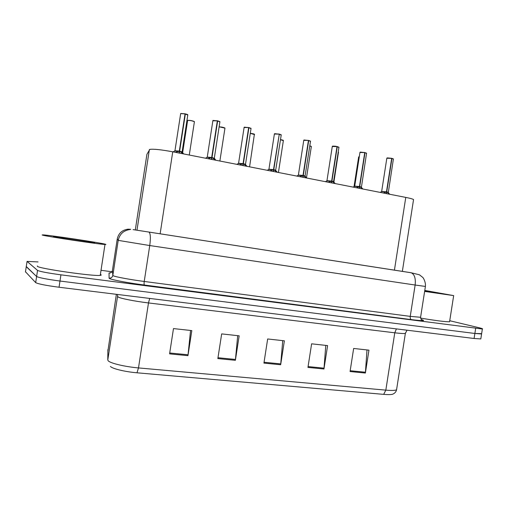 <?xml version="1.0" encoding="UTF-8"?>
<svg xmlns="http://www.w3.org/2000/svg" width="508" height="508" viewBox="0 0 508 508"><rect width="100%" height="100%" fill="white"/><g stroke="black" fill="none" stroke-linecap="round" stroke-linejoin="round"><path stroke-width="0.76" d="M146.92 154.318L149.809 149.39C153.537 148.869 161.182 149.676 172.745 151.803L405.771 197.402C410.058 198.253 412.655 198.971 413.556 199.549L413.474 200.076M421.532 319.881L423.113 320.148M421.215 319.557L421.913 319.678M480.866 338.588L481.635 333.661L474.872 333.47L59.988 281.038C46.857 279.273 39.065 277.762 36.614 276.511L26.289 266.51M366.992 349.929L365.379 373.043L368.948 350.145L353.651 348.463L350.056 371.538L365.379 373.043M325.787 345.389L323.958 368.986L327.596 345.586L311.614 343.821L307.95 367.417L323.958 368.986M190.564 330.467L187.947 355.663L191.814 330.6L173.476 328.581L169.583 353.866L187.947 355.663M237.712 335.667L235.375 360.312L239.16 335.826L221.666 333.896L217.849 358.591L235.375 360.312M282.74 340.633L280.664 364.744L284.378 340.817L267.659 338.969L263.925 363.106L280.664 364.744M393.148 393.992L392.354 394.297C390.703 394.697 387.807 394.716 383.673 394.367L136.989 372.796C125.095 371.805 112.249 368.7 110.439 366.439M480.809 338.931L474.085 338.487L59.042 287.236C45.904 285.496 38.119 283.959 35.681 282.619L25.483 271.78M449.739 320.726L479.222 327.781C482.022 328.46 483.07 328.866 482.365 329L60.935 274.834C47.809 273.044 40.011 271.564 37.548 270.402L27.064 261.404L38.03 261.918M101.441 270.358L111.931 271.761M482.365 329L481.59 333.966L474.872 333.47L59.988 281.038C46.857 279.273 39.065 277.762 36.614 276.511L26.257 266.7L25.451 271.99M175.393 152.324L179.311 151.155L179.026 153.035M187.769 115.087L185.35 113.983L179.622 151.213L182.924 153.543M174.854 150.774L179.311 151.155M185.35 113.983L185.033 113.963M180.81 113.481L185.045 113.919L179.324 151.105L174.847 150.736L179.318 151.105M179.394 150.616L179.724 150.559L179.629 151.162L182.112 151.873L179.635 151.162L182.112 151.873L187.814 114.833C187.23 114.649 188.932 114.827 185.344 113.875L187.769 114.77M179.622 151.213L179.337 153.092M179.241 153.073L179.114 152.438M207.918 158.686L211.69 157.518L211.404 159.366M219.881 121.964L217.64 120.936L211.995 157.582L215.214 159.868M207.175 157.137L211.69 157.518M213.087 120.421L217.341 120.866L211.696 157.474L207.169 157.105L211.696 157.467M211.779 156.972L212.001 157.531L214.351 158.318M211.995 157.582L211.709 159.429M211.607 159.41L211.48 158.89M239.439 164.852L243.072 163.69L242.786 165.506M251.009 128.632L248.933 127.667L243.364 163.747L246.507 165.989M238.538 163.392L243.072 163.69M248.933 127.667L250.984 128.308M244.373 127.146L248.641 127.61L243.078 163.646L238.493 163.271L243.078 163.639M243.154 163.138L243.37 163.697L245.497 164.306L243.37 163.703L245.548 164.433M243.364 163.747L243.078 165.564M242.97 165.544L242.849 165.119M238.589 163.201L244.1 127.508L248.907 127.559L251.047 128.403L245.497 164.313L243.726 164.001M269.989 170.834L273.495 169.672L273.215 171.463M281.203 135.096L279.273 134.201L273.774 169.729L276.847 171.933M268.897 169.374L273.495 169.672M279.273 134.201L273.501 169.621L268.859 169.247L273.501 169.628M273.577 169.12L273.78 169.678L275.761 170.244L274.13 169.977M273.774 169.729L273.501 171.52M273.374 171.494L273.266 171.145M274.707 133.667L278.994 134.137L274.384 134.029L268.948 169.183M299.631 176.632L303.003 175.476L302.73 177.241M310.496 141.37L308.705 140.532L303.282 175.527L306.28 177.692M298.323 175.07L303.003 175.476M308.705 140.532L310.483 141.135M304.133 139.998L308.432 140.475L303.016 175.425L298.317 175.044L303.009 175.425M303.092 174.923L303.289 175.482L305.124 176.009L303.625 175.774M303.282 175.527L303.009 177.292M298.399 174.987L303.765 140.354L308.667 140.43L310.528 141.167L305.029 176.168M105.448 244.246C106.178 244.456 106.026 244.526 104.985 244.469C99.003 244.329 43.542 235.972 42.145 234.988L42.977 234.867C50.26 235.217 101.225 242.888 105.448 244.246M100.381 274.472L100.787 274.65C101.492 275.012 101.314 275.247 100.247 275.361C94.069 276.53 38.564 268.561 37.363 266.294L37.421 265.925M53.423 236.639L54.121 236.563C59.366 236.874 92.285 241.84 94.698 242.672L94.513 242.811C91.192 242.818 54.724 237.344 53.423 236.639M424.783 290.443L453.669 295.605L424.631 291.421M449.644 321.335L449.58 321.755C445.757 321.894 436.093 320.675 420.58 318.103M424.758 290.608L444.544 294.113L424.656 291.236M328.39 182.258L331.648 181.102L331.375 182.842M338.931 147.46L337.268 146.685L331.915 181.159L334.842 183.286M326.911 180.696L331.648 181.102M332.264 146.323L337.001 146.628L331.654 181.064L326.904 180.67L331.654 181.058M331.73 180.556L331.921 181.108L333.629 181.604L331.921 181.115L333.667 181.705M331.915 181.159L331.641 182.899M356.311 187.725L359.454 186.569L359.188 188.284M366.547 153.372L364.998 152.654L359.715 186.62L362.788 188.919L361.232 187.192L360.045 186.861M354.66 186.157L359.454 186.569M364.998 152.654L366.528 153.162M360.426 152.102L364.738 152.597L359.461 186.531L354.654 186.131L359.461 186.525M359.537 186.03L359.721 186.576L361.347 187.128M359.715 186.62L359.448 188.335M359.721 186.582L361.309 187.039L359.721 186.576M364.744 152.565L366.573 153.2L361.398 187.376M383.432 193.027L386.467 191.884L386.201 193.573M393.382 159.125L391.935 158.452L386.715 191.929L389.56 194.037L388.137 192.469L387.039 192.164M381.616 191.459L386.467 191.884M386.836 158.09L391.681 158.394L386.474 191.84L381.616 191.433L386.474 191.84M386.55 191.345L386.721 191.884L388.207 192.316L386.721 191.891L388.169 192.43M386.715 191.929L386.455 193.624M136.976 230.238L149.358 149.65M160.128 233.826L172.745 151.803M135.299 229.984L146.933 154.21M394.424 270.167L405.771 197.402M396.392 328.892L394.773 332.804L148.488 302.939C134.957 301.327 120.142 298.399 117.97 296.939L117.265 294.424M405.467 332.861L405.359 333.419C404.019 333.692 400.488 333.483 394.773 332.804L385.826 390.138C391.573 390.627 395.148 390.519 396.558 389.807L396.729 388.696M107.867 349.675L107.785 359.975L108.172 360.75C110.185 363.239 124.898 366.757 138.494 367.919L136.989 372.796M107.785 359.975L117.532 296.507M116.364 294.316L107.836 351.498M383.673 394.367L385.826 390.138L138.494 367.919L148.488 302.939L149.695 298.431M474.085 338.487L475.659 328.454M59.042 287.236L60.935 274.834M35.681 282.619L37.548 270.402M280.765 363.899L264.052 362.255M235.483 359.448L217.983 357.721M188.062 354.781L169.716 352.977M324.053 368.16L308.077 366.585M365.468 372.231L350.183 370.732M133.375 229.654L410.794 272.682L419.424 274.796L422.669 277.33C423.513 277.895 425.907 282.581 425.406 286.436L415.138 285.026L410.242 316.376L420.586 317.278L420.649 316.878M133.109 229.616L411.194 272.771C414.515 274.307 415.83 278.397 415.138 285.026L149.746 245.548L118.212 240.367L112.833 275.425L113.252 275.755C115.386 276.885 130.416 279.667 144.228 281.457L410.242 316.376C410.064 318.122 410.426 319.208 411.328 319.621L144.443 285.039C144.037 284.651 143.967 283.458 144.228 281.457L149.746 245.548C150.743 237.985 150.495 233.502 149.003 232.099L148.812 232.042M144.443 285.039C128.841 283.045 111.862 279.864 109.544 278.536L109.093 278.149L109.036 273.012L110.808 272.733M425.425 286.334L420.586 317.278C420.91 319.456 421.735 320.548 423.069 320.542C424.18 320.643 423.526 320.275 421.119 319.437C425.875 320.935 422.612 320.999 411.328 319.621M27.064 261.404L26.257 266.7M130.67 229.305L128.156 229.184L130.315 229.483C123.704 230.315 119.666 233.947 118.212 240.367L117.253 238.982L112.408 270.567L112.833 275.425C112.344 277.33 111.093 278.238 109.093 278.149M112.414 270.535L112.408 270.567C111.963 272.275 110.839 273.094 109.036 273.012M127.616 229.229L128.156 229.184C122.193 229.94 118.561 233.204 117.253 238.989M178.911 151.263L174.701 150.971L173.114 151.873M182.207 152.292L180.003 151.479M185.045 113.919L180.677 113.576L174.962 150.666M182.143 151.905L183.623 153.93M194.386 121.876L194.418 121.653C192.291 120.758 190.024 120.364 187.623 120.459L182.626 152.781M187.757 120.371C190.265 120.294 192.475 120.694 194.374 121.577M211.303 157.632L207.023 157.334L205.499 158.21M214.389 158.591L212.363 157.836M217.341 120.866L212.858 120.777L207.27 157.029M217.634 120.828L219.869 121.641M242.697 163.798L238.347 163.493L236.874 164.351M245.586 164.7L247.021 166.338M273.133 169.78L268.719 169.469L267.284 170.301M279.26 134.093L281.153 134.76M302.66 175.584L298.177 175.26L296.786 176.073M305.213 176.371L305.124 176.009M224.917 128.333L224.955 128.124C223.704 127.489 221.755 127.089 219.119 126.911M219.875 161.023L224.955 128.124L219.132 126.816C221.825 126.994 223.742 127.4 224.892 128.035M254.565 134.607L250.285 133.344M249.58 166.84L254.394 134.207C253.797 134.08 255.359 134.106 250.298 133.248L254.521 134.303M283.35 140.697L280.492 139.675M278.428 172.485L283.381 140.513C282.581 140.335 285.09 140.595 280.505 139.579L283.28 140.379M331.311 181.216L326.765 180.88L325.412 181.68M333.718 181.953L332.251 181.4M337.001 146.628L332.276 146.488L326.974 180.613M335.178 183.585L333.54 181.756L338.963 147.269L337.242 146.577L338.919 147.231M359.131 186.684L354.52 186.341L353.2 187.115M364.738 152.597L359.956 152.444L354.724 186.08M360.039 152.248L360.363 152.108M386.156 191.992L381.476 191.637L380.194 192.399M388.29 192.64L393.402 158.96L391.903 158.344M391.681 158.394L386.836 158.229L381.673 191.389M386.925 158.045L387.306 157.899M391.909 158.35L393.351 158.915M311.321 146.615L309.791 145.891M306.489 177.813L311.353 146.444L309.81 145.796L311.309 146.406M338.512 152.368L338.22 152.032M333.889 182.143L338.487 152.165M359.27 156.82L358.629 157.074L354.032 186.626M359.08 156.756L358.629 156.934M402.349 271.38L413.556 199.549M407.029 330.206L405.359 333.419L396.558 389.807C396.056 391.986 394.653 393.478 392.354 394.297M180.759 113.481L185.039 113.811M189.281 155.042L194.418 121.653L190.735 120.504L187.712 120.371M215.811 160.23L214.293 158.191M212.839 120.567L217.335 120.764M214.3 158.185L219.92 121.723L217.627 120.821M244.081 127.311L248.634 127.502M277.292 172.263L275.654 170.396L281.235 134.88L279.254 134.093M274.371 133.839L278.981 134.036M303.752 140.176L308.413 140.373M305.029 176.162L306.661 178.01M104.985 244.469L100.247 275.361M453.669 295.605L449.58 321.755M332.664 146.133C336.594 146.164 335.458 146.361 336.982 146.52M359.95 152.292L364.719 152.495M387.337 157.893L391.655 158.293"/></g></svg>
